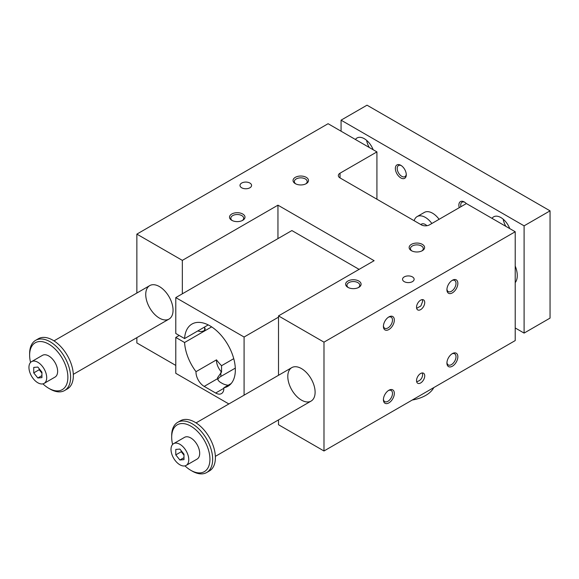 <?xml version="1.0" encoding="UTF-8"?>
<svg xmlns="http://www.w3.org/2000/svg" width="579" height="579" viewBox="0 0 579 579"><rect width="100%" height="100%" fill="white"/><g stroke="black" fill="none" stroke-linecap="round" stroke-linejoin="round"><path stroke-width="0.87" d="M515.216 231.752L323.987 342.153L278.506 315.895L374.121 260.695L277.956 205.176L182.342 260.376L136.861 234.119L328.09 123.711L376.922 151.901L340.039 173.193A5.797 3.344 0 0 0 338.339 175.56A5.797 3.344 0 0 0 340.039 177.927L421.309 224.847A5.797 3.344 0 0 0 429.509 224.847L466.385 203.555L515.216 231.752L515.216 340.582L323.987 450.983L278.506 424.725L278.506 419.898M175.784 365.421L136.861 342.949L136.861 337.651M394.335 320.078A7.73 4.458 120 0 0 388.871 316.923A7.73 4.458 120 0 0 383.407 326.382A7.73 4.458 120 0 0 388.871 329.538A7.73 4.458 120 0 0 394.335 320.078M457.851 283.406A7.73 4.458 120 0 0 452.387 280.25A7.73 4.458 120 0 0 446.923 289.717A7.73 4.458 120 0 0 452.387 292.865A7.73 4.458 120 0 0 457.851 283.406M394.335 393.416A7.73 4.458 -60 0 1 388.871 402.883A7.73 4.458 -60 0 1 383.407 399.727A7.73 4.458 -60 0 1 388.871 390.26A7.73 4.458 -60 0 1 394.335 393.416M457.851 356.744A7.73 4.458 -60 0 1 452.387 366.21A7.73 4.458 -60 0 1 446.923 363.055A7.73 4.458 -60 0 1 452.387 353.595A7.73 4.458 -60 0 1 457.851 356.744M424.725 302.527A5.797 3.344 120 0 0 423.524 299.879A5.797 3.344 120 0 0 417.734 303.222A5.797 3.344 120 0 0 417.734 309.917A5.797 3.344 120 0 0 422.2 308.361A5.797 3.344 120 0 0 424.725 302.527M424.725 375.872A5.797 3.344 -60 0 1 422.2 381.706A5.797 3.344 -60 0 1 417.734 383.255A5.797 3.344 -60 0 1 417.734 376.56A5.797 3.344 -60 0 1 423.524 373.216A5.797 3.344 -60 0 1 424.725 375.872M323.987 450.983L323.987 342.153M422.286 299.611L422.656 301.333L420.897 305.936L416.656 308.339M422.286 372.956L422.656 374.671C422.294 378.449 420.296 380.787 416.656 381.677M159.399 286.562A19.317 11.153 60 0 1 172.014 303.584A19.317 11.153 60 0 1 169.054 319.058A19.317 11.153 60 0 1 149.737 307.905A19.317 11.153 60 0 1 149.737 285.606A19.317 11.153 60 0 1 159.399 286.562M301.449 368.577A19.317 11.153 60 0 1 314.071 385.6A19.317 11.153 60 0 1 311.111 401.073A19.317 11.153 60 0 1 291.794 389.92A19.317 11.153 60 0 1 291.794 367.622A19.317 11.153 60 0 1 301.449 368.577M232.295 220.585A6.42 3.706 180 0 1 230.833 218.225A6.42 3.706 180 0 1 237.252 214.519A6.42 3.706 180 0 1 243.672 218.225A6.42 3.706 180 0 1 242.21 220.585M231.788 220.317A7.73 4.458 0 0 0 242.717 220.317A7.73 4.458 0 0 0 242.717 214.006A7.73 4.458 0 0 0 231.788 214.006A7.73 4.458 0 0 0 231.788 220.317L231.788 220.317M295.811 183.912A6.42 3.706 180 0 1 294.349 181.56A6.42 3.706 180 0 1 300.769 177.854A6.42 3.706 180 0 1 307.188 181.56A6.42 3.706 180 0 1 305.726 183.912M295.304 183.644A7.73 4.458 0 0 0 306.233 183.644A7.73 4.458 0 0 0 306.233 177.34A7.73 4.458 0 0 0 295.304 177.34A7.73 4.458 0 0 0 295.304 183.644L295.304 183.644M358.314 287.611A6.42 3.706 0 0 0 359.776 285.259A6.42 3.706 0 0 0 353.356 281.553A6.42 3.706 0 0 0 346.937 285.259A6.42 3.706 0 0 0 348.399 287.611M347.892 287.35L347.892 287.35A7.73 4.458 180 0 1 347.892 281.039A7.73 4.458 180 0 1 358.821 281.039A7.73 4.458 180 0 1 358.821 287.35A7.73 4.458 180 0 1 347.892 287.35M421.83 250.946A6.42 3.706 0 0 0 423.292 248.594A6.42 3.706 0 0 0 416.873 244.881A6.42 3.706 0 0 0 410.453 248.594A6.42 3.706 0 0 0 411.915 250.946M411.408 250.678L411.408 250.678A7.73 4.458 180 0 1 411.408 244.367A7.73 4.458 180 0 1 422.337 244.367A7.73 4.458 180 0 1 422.337 250.678A7.73 4.458 180 0 1 411.408 250.678M241.689 187.784A5.797 3.344 0 0 0 248.007 188.508A5.797 3.344 0 0 0 251.583 185.418A5.797 3.344 0 0 0 245.793 182.074A5.797 3.344 0 0 0 239.996 185.418A5.797 3.344 0 0 0 241.689 187.784M404.236 281.633A5.797 3.344 180 0 1 402.543 279.266A5.797 3.344 180 0 1 408.333 275.922A5.797 3.344 180 0 1 414.13 279.266A5.797 3.344 180 0 1 410.554 282.357A5.797 3.344 180 0 1 404.236 281.633M376.922 199.219L376.922 151.901M136.861 293.039L136.861 234.119M182.342 293.814L182.342 260.376M277.956 238.613L277.956 205.176M359.096 269.365L291.888 230.565L175.784 297.599L175.784 333.482L184.585 338.563L208.23 324.913M278.506 375.293L278.506 315.895M179.201 335.451L175.784 337.427L184.585 342.507A35.927 20.743 -120 0 0 196.013 371.675L216.503 359.849A11.587 6.695 -120 0 0 221.547 372.029L217.465 377.841L217.552 378.688A11.587 6.695 0 0 0 220.86 382.61L222.227 383.399A11.587 6.695 0 0 0 228.198 385.238M196.013 371.675A11.587 6.695 -120 0 0 204.199 386.396L215.67 393.025A11.587 6.695 -120 0 0 221.468 393.597A11.587 6.695 -120 0 0 223.856 387.749L231.187 383.515M204.648 327.837A4.35 2.511 180 0 1 205.132 328.988A4.35 2.511 180 0 1 202.57 331.275A4.35 2.511 180 0 1 197.909 330.87M211.646 326.882L184.585 342.507M216.503 359.849A35.927 20.743 -120 0 0 221.547 365.704L233.742 358.662M223.856 387.749A35.927 20.743 -120 0 0 227.902 386.287A35.927 20.743 -120 0 0 227.902 344.794A35.927 20.743 -120 0 0 191.967 324.052A35.927 20.743 -120 0 0 184.585 338.563M175.784 337.427L175.784 373.31L228.864 403.954M244.085 395.16L244.085 337.029L175.784 297.599M221.547 365.704L221.547 372.029M412.262 400.024A31.874 18.405 0 0 0 425.753 395.392A31.874 18.405 0 0 0 433.772 387.604M446.945 362.483A6.42 3.706 120 0 0 448.255 364.929A6.42 3.706 120 0 0 451.461 364.611A6.42 3.706 120 0 0 455.999 356.744A6.42 3.706 120 0 0 454.674 353.805A6.42 3.706 120 0 0 451.902 353.899M383.428 399.155A6.42 3.706 120 0 0 384.738 401.594A6.42 3.706 120 0 0 387.944 401.283A6.42 3.706 120 0 0 392.49 393.416A6.42 3.706 120 0 0 391.158 390.478A6.42 3.706 120 0 0 388.386 390.564M451.902 280.554A6.42 3.706 -60 0 1 454.674 280.468A6.42 3.706 -60 0 1 455.999 283.406A6.42 3.706 -60 0 1 451.461 291.266A6.42 3.706 -60 0 1 448.255 291.584A6.42 3.706 -60 0 1 446.945 289.145M388.386 317.227A6.42 3.706 -60 0 1 391.158 317.14A6.42 3.706 -60 0 1 392.49 320.078A6.42 3.706 -60 0 1 387.944 327.938A6.42 3.706 -60 0 1 384.738 328.257A6.42 3.706 -60 0 1 383.428 325.811M235.298 368.128L220.86 376.459A11.587 6.695 0 0 0 217.827 379.534M244.085 337.029L278.506 317.154M186.163 465.407L197.092 459.096A12.557 7.252 -120 0 0 199.69 453.35A12.557 7.252 -120 0 0 194.211 440.713A12.557 7.252 -120 0 0 184.535 437.348L173.606 443.659A12.557 7.252 60 0 1 183.282 447.024A12.557 7.252 60 0 1 188.761 459.661A12.557 7.252 60 0 1 186.163 465.407A12.557 7.252 60 0 1 173.606 458.155A12.557 7.252 60 0 1 173.606 443.659M184.969 465.878A27.047 15.611 -120 0 0 190.809 470.307A27.047 15.611 -120 0 0 209.938 459.263A27.047 15.611 -120 0 0 190.809 426.144A27.047 15.611 -120 0 0 171.688 437.181A27.047 15.611 -120 0 0 172.607 444.462M192.177 471.096L190.809 470.307L192.177 471.096A28.979 16.726 -120 0 0 206.667 472.529A28.979 16.726 -120 0 0 206.667 439.07A28.979 16.726 -120 0 0 177.688 422.344A28.979 16.726 -120 0 0 171.688 435.611L171.688 437.181M341.067 131.201L341.067 120.164L524.096 225.839L524.096 333.091L515.216 327.96M524.096 333.091L550.05 318.103L550.05 210.85L367.014 105.183L341.067 120.164M179.888 460.001L175.784 454.899L175.784 449.434L179.888 449.072L183.984 454.168L183.984 459.632L179.888 460.001L183.984 457.634M181.249 450.766L181.249 451.743L183.984 455.145M46.704 377.646A12.557 7.252 60 0 1 44.105 383.392A12.557 7.252 60 0 1 31.548 376.14A12.557 7.252 60 0 1 31.548 361.643A12.557 7.252 60 0 1 41.225 365.009A12.557 7.252 60 0 1 46.704 377.646M44.105 383.392L55.034 377.081A12.557 7.252 -120 0 0 57.632 371.334A12.557 7.252 -120 0 0 52.153 358.698A12.557 7.252 -120 0 0 42.477 355.332L31.548 361.643M42.911 383.863A27.047 15.611 -120 0 0 48.759 388.292A27.047 15.611 -120 0 0 67.881 377.247A27.047 15.611 -120 0 0 48.759 344.129A27.047 15.611 -120 0 0 29.63 355.166A27.047 15.611 -120 0 0 30.549 362.447M50.12 389.081L48.759 388.292L50.12 389.081A28.979 16.726 -120 0 0 64.609 390.514A28.979 16.726 -120 0 0 64.609 357.055A28.979 16.726 -120 0 0 35.637 340.329A28.979 16.726 -120 0 0 29.63 353.595L29.63 355.166M431.869 223.487A16.422 9.481 -120 0 0 417.133 216.582A16.422 9.481 -120 0 0 414.166 220.722M426.955 225.709A7.73 4.458 -120 0 0 421.476 224.116L420.759 224.529M37.83 367.057L41.927 372.152L41.927 377.617L37.83 377.986L33.734 372.883L33.734 367.419L37.83 367.057M64.609 390.514L67.345 388.936A28.979 16.726 -120 0 0 73.345 375.67A28.979 16.726 -120 0 0 60.694 346.51A28.979 16.726 -120 0 0 38.366 338.751L35.637 340.329M206.667 472.529L209.395 470.951A28.979 16.726 -120 0 0 215.395 457.685A28.979 16.726 -120 0 0 202.751 428.525A28.979 16.726 -120 0 0 180.424 420.767L177.688 422.344M39.191 368.751L39.191 369.728L41.927 373.129M37.83 377.986L41.927 375.619M33.734 372.883L39.191 369.728M175.784 454.899L181.249 451.743M515.216 266.029A19.317 11.153 60 0 1 517.271 275.517A19.317 11.153 60 0 1 515.216 282.646M369.264 147.486A14.489 8.367 60 0 1 366.601 140.335M373.158 149.729A14.489 8.367 -120 0 0 357.04 137.976A14.489 8.367 -120 0 0 355.412 139.488M503.187 219.195A14.489 8.367 -120 0 0 505.851 226.346M492.005 218.348A14.489 8.367 60 0 1 493.634 216.836A14.489 8.367 60 0 1 509.752 228.589M439.106 219.311A16.422 9.481 -120 0 0 424.371 212.406L417.133 216.582M400.82 165.312A7.73 4.458 -120 0 0 395.356 168.467A7.73 4.458 -120 0 0 400.82 177.927A7.73 4.458 -120 0 0 406.284 174.771A7.73 4.458 -120 0 0 400.82 165.312L400.82 165.312M459.256 207.673A7.73 4.458 60 0 1 464.336 201.984L464.336 201.984A7.73 4.458 60 0 1 466.348 203.584M464.821 202.288A6.42 3.706 -120 0 0 462.049 202.194A6.42 3.706 -120 0 0 460.906 206.725M406.263 174.207A6.42 3.706 60 0 1 404.96 176.646A6.42 3.706 60 0 1 401.746 176.327A6.42 3.706 60 0 1 397.556 170.667A6.42 3.706 60 0 1 398.54 165.529A6.42 3.706 60 0 1 401.305 165.616M550.05 210.85L524.096 225.839M340.039 177.927L340.039 173.193M204.199 386.396L217.552 378.688M215.67 393.025L223.87 388.292M220.86 376.459L220.86 372.427M204.648 326.983L204.648 330.139M149.737 285.606L53.992 340.879M169.054 319.058L73.309 374.338M291.794 367.622L196.049 422.894M311.111 401.073L215.366 456.353"/></g></svg>
